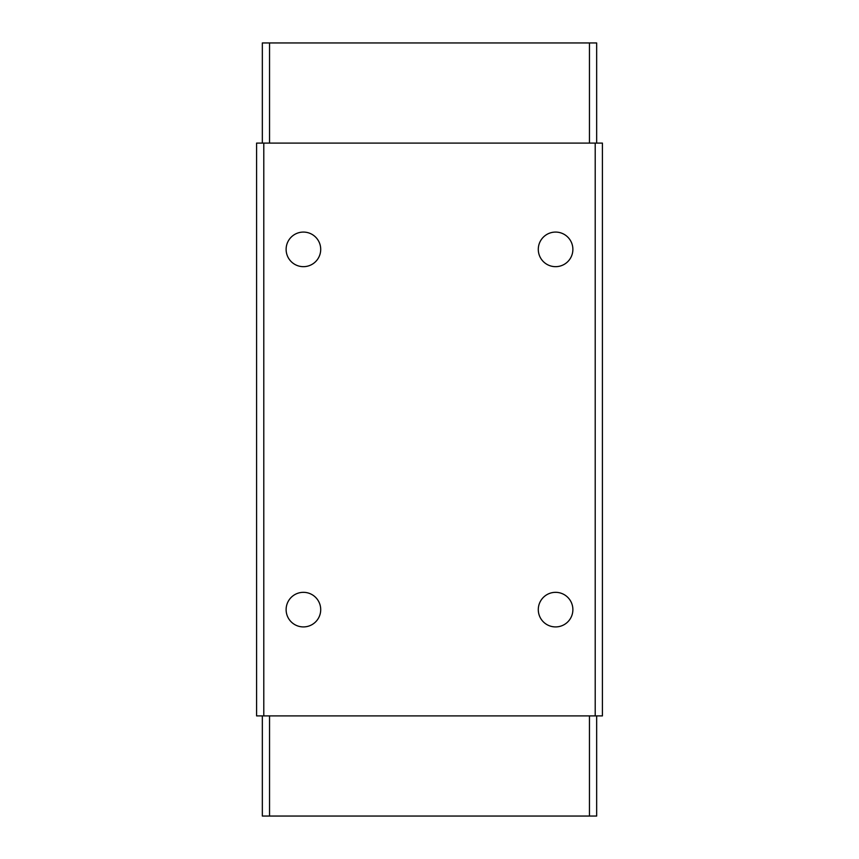 <?xml version="1.0" encoding="UTF-8"?>
<svg xmlns="http://www.w3.org/2000/svg" width="859" height="859" viewBox="0 0 859 859"><rect width="100%" height="100%" fill="white"/><g stroke="black" fill="none" stroke-linecap="round" stroke-linejoin="round"><path stroke-width="1.29" d="M269.543 715.901L269.543 816.05L262.339 816.05L262.339 715.901M596.661 715.901L596.661 816.05L589.457 816.05L589.457 715.901M262.339 746.16L262.339 789.389M596.661 789.389L596.661 746.16M269.543 816.05L589.457 816.05M596.661 143.099L596.661 42.95L262.339 42.95L262.339 143.099M596.661 112.84L596.661 69.611M262.339 69.611L262.339 112.84M602.417 715.901L602.417 143.099L256.583 143.099L256.583 715.901L602.417 715.901M263.788 143.099L263.788 715.901M595.212 715.901L595.212 143.099M555.59 626.92A17.287 17.287 0 0 1 540.612 600.978A17.287 17.287 0 0 1 570.559 600.978A17.287 17.287 0 0 1 555.59 626.92M555.59 266.666A17.287 17.287 0 0 1 540.612 240.724A17.287 17.287 0 0 1 570.559 240.724A17.287 17.287 0 0 1 555.59 266.666M303.41 626.92A17.287 17.287 0 0 1 288.441 600.978A17.287 17.287 0 0 1 318.388 600.978A17.287 17.287 0 0 1 303.41 626.92M303.41 266.666A17.287 17.287 0 0 1 288.441 240.724A17.287 17.287 0 0 1 318.388 240.724A17.287 17.287 0 0 1 303.41 266.666M269.543 42.95L269.543 143.099M589.457 143.099L589.457 42.95"/></g></svg>
